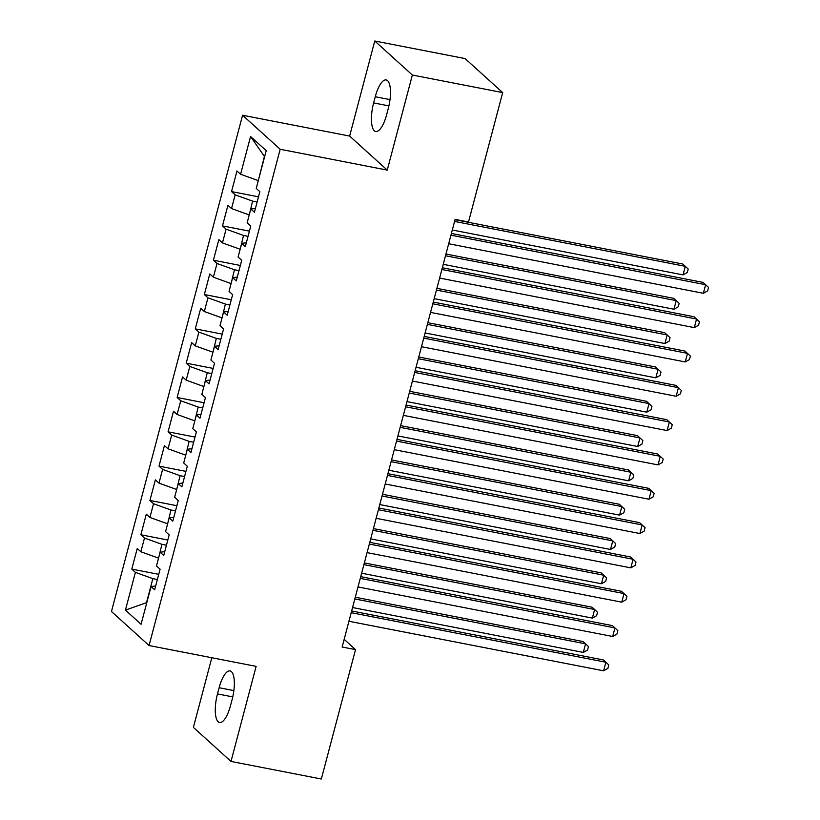 <?xml version="1.0" encoding="UTF-8"?>
<svg xmlns="http://www.w3.org/2000/svg" width="820" height="820" viewBox="0 0 820 820"><rect width="100%" height="100%" fill="white"/><g stroke="black" fill="none" stroke-linecap="round" stroke-linejoin="round"><path stroke-width="1.23" d="M211.806 657.742L193.397 727.401L231.004 761.431L321.337 779L355.521 649.614L344.164 639.333M242.576 115.241L111.458 611.505L149.066 645.535L280.184 149.271L242.576 115.241L349.638 136.069L387.245 170.099L412.357 75.03L374.76 41L349.638 136.069M374.76 41L465.083 58.568L502.691 92.599L412.357 75.03M264.614 156.722L250.561 136.499L240.588 174.25L236.98 170.99L231.537 191.583L235.145 194.842L231.527 208.567L227.919 205.308L222.476 225.9L226.084 229.159L222.456 242.894L218.848 239.624L213.405 260.217L217.013 263.486L213.384 277.211L209.776 273.941L204.334 294.534L207.942 297.803L204.323 311.528L200.715 308.269L195.273 328.861L198.881 332.12L195.252 345.856L191.644 342.586L186.201 363.178L189.809 366.437L186.181 380.172L182.573 376.903L177.13 397.495L180.738 400.765L177.12 414.489L173.512 411.23L168.069 431.822L171.677 435.082L168.049 448.806L164.441 445.547L158.998 466.139L162.606 469.399L158.977 483.134L155.369 479.864L149.927 500.456L153.535 503.726L149.916 517.451L146.309 514.181L140.866 534.773L144.474 538.043L140.845 551.768L137.237 548.508L131.794 569.101L158.742 574.338M250.561 136.499L266.213 150.665L256.24 188.415L259.848 191.675L254.405 212.267L250.797 209.008L247.168 222.732L250.776 226.002L245.344 246.594L241.736 243.325L238.107 257.049L241.715 260.319L236.273 280.911L232.665 277.642L229.036 291.377L232.644 294.636L227.201 315.228L223.593 311.969L219.975 325.694L223.583 328.963L218.14 349.545L214.532 346.286L210.904 360.011L214.512 363.28L209.069 383.873L205.461 380.603L201.833 394.338L205.441 397.597L199.998 418.19L196.39 414.93L192.772 428.655L196.38 431.914L190.937 452.507L187.329 449.247L183.7 462.972L187.308 466.242L181.866 486.834L178.258 483.564L174.629 497.289L178.237 500.559L172.794 521.151L169.186 517.881L165.568 531.616L169.176 534.876L163.733 555.468L160.125 552.208L156.497 565.933L160.105 569.203L154.662 589.795L151.054 586.525L141.081 624.276L125.429 610.111L135.402 572.36L131.794 569.101M502.691 92.599L468.507 221.984L455.12 219.381L342.135 647.011L355.521 649.614M158.567 558.102L161.919 544.326L166.439 545.208M140.845 551.768L158.291 558.051M144.474 538.043L161.919 544.326M151.054 586.525L155.667 585.992M167.628 523.785L170.99 510.009L175.511 510.88M149.916 517.451L167.362 523.734M153.535 503.726L170.99 510.009M160.125 552.208L164.738 551.675M176.7 489.468L180.051 475.682L184.582 476.563M158.977 483.134L176.423 489.417M162.606 469.399L180.051 475.682M169.186 517.881L173.799 517.348M185.771 455.141L189.123 441.365L193.643 442.246M168.049 448.806L185.494 455.09M171.677 435.082L189.123 441.365M178.258 483.564L182.87 483.031M194.832 420.824L198.194 407.048L202.714 407.929M177.12 414.489L194.565 420.773M180.738 400.765L198.194 407.048M187.329 449.247L191.941 448.714M203.903 386.507L207.255 372.721L211.785 373.602M186.181 380.172L203.626 386.456M189.809 366.437L207.255 372.721M196.39 414.93L201.002 414.397M212.974 352.19L216.326 338.404L220.846 339.285M195.252 345.856L212.698 352.128M198.881 332.12L216.326 338.404M205.461 380.603L210.074 380.07M222.035 317.863L225.397 304.087L229.918 304.968M204.323 311.528L221.769 317.811M207.942 297.803L225.397 304.087M214.532 346.286L219.145 345.753M231.107 283.546L234.458 269.76L238.989 270.641M213.384 277.211L230.83 283.494M217.013 263.486L234.458 269.76M223.593 311.969L228.206 311.436M240.178 249.229L243.53 235.442L248.05 236.324M222.456 242.894L239.901 249.177M226.084 229.159L243.53 235.442M232.665 277.642L237.277 277.109M249.239 214.901L252.601 201.125L257.121 202.007M231.527 208.567L248.972 214.85M235.145 194.842L252.601 201.125M241.736 243.325L246.348 242.792M258.31 180.584L264.388 156.507M240.588 174.25L258.034 180.533M250.797 209.008L255.409 208.475M387.245 170.099L280.184 149.271M231.004 761.431L256.127 666.363L149.066 645.535M157.378 579.525L152.848 578.643L146.503 602.669L125.429 610.111M135.402 572.36L152.848 578.643M388.27 108.517A23.114 7.657 -79 0 0 386.189 79.94A23.114 7.657 -79 0 0 375.263 96.739L373.633 102.92A23.114 7.657 -79 0 0 375.724 131.497A23.114 7.657 -79 0 0 386.64 114.697L388.27 108.517M217.484 693.915A23.114 7.657 -79 0 0 219.575 722.492A23.114 7.657 -79 0 0 230.492 705.682L232.132 699.511A23.114 7.657 -79 0 0 230.041 670.924A23.114 7.657 -79 0 0 219.124 687.734L217.484 693.915L232.767 696.887M231.537 191.583L258.495 196.82M222.476 225.9L249.423 231.137M213.405 260.217L240.352 265.465M204.334 294.534L231.291 299.782M195.273 328.861L222.22 334.099M186.201 363.178L213.149 368.416M177.13 397.495L204.088 402.743M168.069 431.822L195.016 437.06M158.998 466.139L185.945 471.377M149.927 500.456L176.884 505.704M140.866 534.773L167.813 540.021M450.949 235.166L705.63 284.714L703.365 293.293L448.683 243.745M451.41 233.454L703.088 282.408L708.541 287.441L707.629 290.874L703.365 293.293M452.312 230.01L683.039 274.895L685.305 266.315L682.763 264.019L455.038 219.719M683.039 274.895L687.303 272.476L688.216 269.052L685.305 266.315L454.577 221.431M441.888 269.493L696.559 319.031L694.294 327.611L439.622 278.072M442.339 267.771L694.027 316.735L699.47 321.758L698.568 325.191L694.294 327.611M432.816 303.81L687.498 353.348L685.233 361.928L430.551 312.389M433.267 302.088L684.956 351.052L690.399 356.085L689.497 359.508L685.233 361.928M443.251 264.337L673.968 309.222L676.233 300.632L673.702 298.337L445.967 254.036M673.968 309.222L678.242 306.803L679.144 303.369L676.233 300.632L445.516 255.758M434.18 298.654L664.907 343.539L667.172 334.96L664.63 332.654L436.896 288.353M664.907 343.539L669.171 341.12L670.073 337.686L667.172 334.96L436.445 290.075M423.745 338.127L678.427 387.675L676.162 396.255L421.48 346.706M424.207 336.415L675.885 385.369L681.338 390.402L680.426 393.836L676.162 396.255M414.684 372.444L669.366 421.992L667.091 430.572L412.419 381.034M415.135 370.732L666.824 419.696L672.267 424.719L671.365 428.153L667.091 430.572M425.108 332.971L655.836 377.856L658.101 369.277L655.559 366.981L427.835 322.68M655.836 377.856L660.1 375.437L661.012 372.003L658.101 369.277L427.374 324.392M416.047 367.298L646.765 412.173L649.03 403.594L646.498 401.298L418.764 356.997M646.765 412.173L651.039 409.764L651.941 406.33L649.03 403.594L418.313 358.719M405.613 406.771L660.295 456.309L658.029 464.889L403.348 415.351M406.064 405.049L657.753 454.013L663.195 459.046L662.293 462.47L658.029 464.889M406.976 401.615L637.704 446.5L639.969 437.921L637.427 435.615L409.692 391.314M637.704 446.5L641.968 444.081L642.87 440.647L639.969 437.921L409.241 393.036M396.542 441.088L651.223 490.626L648.958 499.216L394.276 449.667M397.003 439.376L648.681 488.33L654.134 493.363L653.222 496.797L648.958 499.216M397.905 435.932L628.632 480.817L630.898 472.238L628.356 469.942L400.631 425.641M628.632 480.817L632.896 478.398L633.809 474.964L630.898 472.238L400.17 427.353M387.481 475.405L642.162 524.954L639.887 533.533L385.215 483.984M387.932 473.693L639.62 522.647L645.063 527.68L644.161 531.114L639.887 533.533M388.844 470.249L619.561 515.134L621.826 506.555L619.295 504.259L391.56 459.958M619.561 515.134L623.835 512.715L624.737 509.292L621.826 506.555L391.109 461.67M378.409 509.732L633.091 559.271L630.826 567.85L376.144 518.312M378.86 508.01L630.549 556.975L636.002 561.997L635.09 565.431L630.826 567.85M379.773 504.577L610.5 549.461L612.765 540.882L610.223 538.576L382.489 494.275M610.5 549.461L614.764 547.043L615.666 543.609L612.765 540.882L382.038 495.997M369.338 544.049L624.02 593.588L621.755 602.167L367.073 552.629M369.799 542.327L621.478 591.292L626.931 596.324L626.019 599.758L621.755 602.167M370.702 538.894L601.429 583.778L603.694 575.199L601.152 572.893L373.428 528.603M601.429 583.778L605.693 581.359L606.605 577.926L603.694 575.199L372.967 530.314M360.277 578.366L614.959 627.915L612.683 636.494L358.012 586.946M360.728 576.655L612.417 625.609L617.86 630.641L616.958 634.075L612.683 636.494M361.64 573.211L592.358 618.095L594.633 609.516L592.091 607.22L364.357 562.92M592.358 618.095L596.632 615.676L597.534 612.243L594.633 609.516L363.906 564.631M351.206 612.683L605.888 662.232L603.622 670.811L348.941 621.273M351.657 610.972L603.346 659.936L608.799 664.958L607.886 668.392L603.622 670.811M352.569 607.538L583.297 652.412L585.562 643.833L583.02 641.537L355.285 597.237M583.297 652.412L587.561 650.004L588.463 646.57L585.562 643.833L354.834 598.959M390.002 99.609L375.263 96.739M388.916 105.893L373.633 102.92M233.864 690.604L219.124 687.734"/></g></svg>
